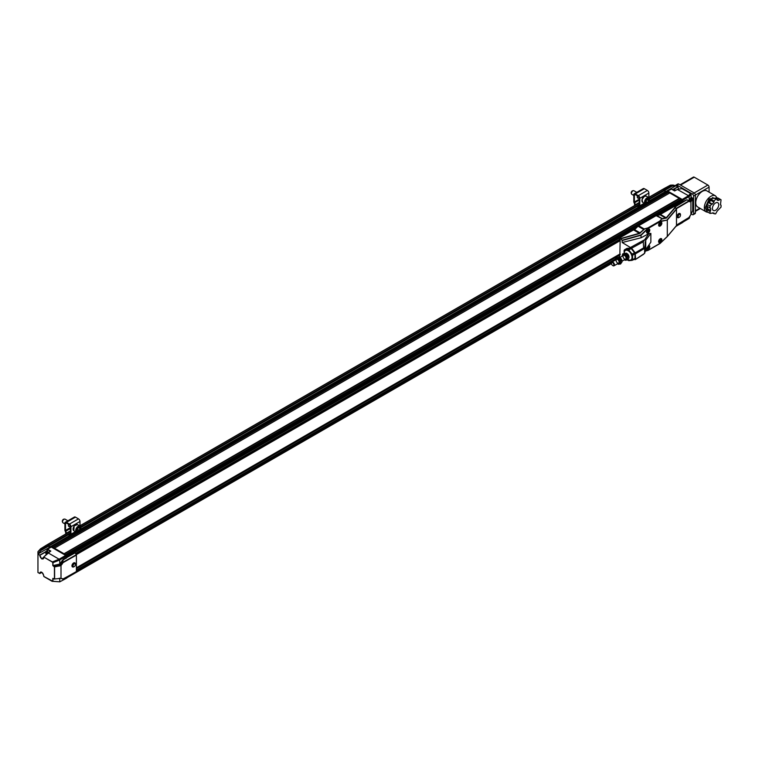 <?xml version="1.0" encoding="UTF-8"?>
<svg xmlns="http://www.w3.org/2000/svg" width="759" height="759" viewBox="0 0 759 759"><rect width="100%" height="100%" fill="white"/><g stroke="black" fill="none" stroke-linecap="round" stroke-linejoin="round"><path stroke-width="1.14" d="M624.458 258.952A2.135 1.233 60 0 1 623.139 257.064A2.135 1.233 60 0 1 623.481 255.413A2.135 1.233 60 0 1 625.615 256.646A2.135 1.233 60 0 1 625.615 259.104A2.135 1.233 60 0 1 624.458 258.952M625.444 256.39A2.135 1.233 -120 0 0 625.748 256.912M626.071 253.108A3.283 1.897 60 0 1 626.251 253.164A3.283 1.897 60 0 1 628.945 257.823A3.283 1.897 60 0 1 628.926 257.899M622.228 256.134A3.283 1.897 60 0 1 622.257 255.47A3.283 1.897 60 0 1 624.676 254.654A3.283 1.897 60 0 1 626.868 258.439A3.283 1.897 60 0 1 624.951 260.138A3.283 1.897 60 0 1 624.363 259.825M622.778 253.819L626.241 253.24L628.566 256.352L628.917 257.984L627.446 260.033L627.598 256.912L625.264 253.8L622.778 253.819L622.257 255.47M626.251 253.164L625.264 253.8M624.961 260.052L627.446 260.033M627.598 256.912L628.566 256.352M617.522 262.956A2.135 1.233 60 0 1 616.194 261.068A2.135 1.233 60 0 1 616.536 259.417A2.135 1.233 60 0 1 618.67 260.65A2.135 1.233 60 0 1 618.67 263.107A2.135 1.233 60 0 1 617.522 262.956M618.509 260.394A2.135 1.233 -120 0 0 618.813 260.916M619.135 257.111A3.283 1.897 60 0 1 619.316 257.168A3.283 1.897 60 0 1 622.01 261.836A3.283 1.897 60 0 1 621.991 261.902M615.293 260.138A3.283 1.897 60 0 1 615.321 259.474A3.283 1.897 60 0 1 617.731 258.658A3.283 1.897 60 0 1 619.923 262.443A3.283 1.897 60 0 1 618.016 264.141A3.283 1.897 60 0 1 617.428 263.828M615.843 257.832L619.297 257.254L621.63 260.356L621.982 261.988L620.511 264.037L620.663 260.916L618.329 257.813L615.843 257.832L615.321 259.474M619.316 257.168L618.329 257.813M618.025 264.056L620.511 264.037M620.663 260.916L621.63 260.356M636.763 192.35L633.955 190.727A2.087 1.205 120 0 0 633.442 190.642A2.087 1.205 120 0 0 631.535 192.72A2.087 1.205 120 0 0 631.526 193.943A2.087 1.205 120 0 0 631.867 194.351L633.793 195.461M633.442 190.642L632.683 190.746A1.575 0.911 120 0 0 631.497 191.723A1.575 0.911 120 0 0 631.241 193.241A1.575 0.911 120 0 0 631.441 193.507M648.698 200.708L647.588 202.387L646.251 202.558L646.032 201.059L647.142 199.38L648.48 199.209L648.698 200.708L646.934 199.693M646.099 201.533L647.588 202.387M634.581 205.139L634.581 204.456A2.562 1.48 60 0 0 634.182 202.919L634.059 202.672A1.708 0.987 60 0 1 633.793 201.647L633.793 194.788A2.135 1.233 60 0 1 634.23 193.811A2.135 1.233 60 0 1 635.302 193.915L638.319 195.661A2.135 1.233 60 0 1 639.828 198.27L639.828 205.793A2.562 1.48 60 0 1 639.401 206.894L638.395 207.7L637.93 206.979L638.936 206.182A1.708 0.987 60 0 0 639.22 205.442L639.22 197.928A1.281 0.74 -120 0 0 638.319 196.353L635.302 194.617A1.281 0.74 -120 0 0 634.657 194.551A1.281 0.74 -120 0 0 634.391 195.139L634.391 201.998A0.854 0.493 60 0 0 634.524 202.511L639.22 199.797M639.22 200.12L634.647 202.757A3.416 1.973 60 0 1 635.179 204.807L635.179 205.234M634.23 193.811L643.281 188.593A2.135 1.233 60 0 1 644.353 188.697L647.37 190.433A2.135 1.233 60 0 1 648.869 193.052L648.869 197.615A3.586 2.068 -60 0 1 649.59 199.427M637.484 195.879A2.343 1.357 120 0 0 637.75 198.042A2.343 1.357 120 0 0 638.404 198.127M638.148 207.9L637.93 206.979M708.508 202.587L711.525 204.332L710.092 206.106L710.092 208.023L707.075 206.277L707.075 204.37L708.508 202.587L709.333 202.368L712.559 197.558L717.008 199.427L712.559 197.558M715.633 198.63L718.033 198.042L721.05 199.788L716.6 197.919M707.075 209.759L710.092 211.505L710.092 213.412L707.075 211.676L707.075 209.759L707.682 206.628L710.699 208.364L710.699 210.461L706.952 208.327M717.16 208.848A4.478 2.59 -60 0 1 713.337 210.48A4.478 2.59 -60 0 1 713.337 205.31A4.478 2.59 -60 0 1 717.815 202.719A4.478 2.59 -60 0 1 717.16 208.848M715.576 199.294L714.143 201.078L711.126 199.332M710.898 200.414L713.915 202.16L712.35 204.105L709.333 202.368M710.092 206.106L707.075 204.37M710.092 213.412L713.915 212.947L714.143 213.772L715.576 213.905L717.227 211.04L721.05 207.093L721.05 205.177L720.443 204.826L721.05 199.788M712.492 212.824L714.143 213.772M715.775 198.649L718.792 200.385L717.227 200.253L717.008 199.427M713.915 202.16L714.143 201.078M711.525 204.332L712.35 204.105M710.699 208.364L710.092 208.023M710.092 211.505L710.699 210.461M718.792 200.385L719.617 199.655M65.283 519.346A2.087 1.205 120 0 0 65.084 519.175A2.087 1.205 120 0 0 64.562 519.08A2.087 1.205 120 0 0 63.244 520A2.087 1.205 120 0 0 62.655 522.391A2.087 1.205 120 0 0 62.997 522.79L64.923 523.9M64.135 519.222A1.575 0.911 120 0 0 63.813 519.184A1.575 0.911 120 0 0 62.617 520.162A1.575 0.911 120 0 0 62.371 521.68A1.575 0.911 120 0 0 62.561 521.945M79.259 530.275L77.826 531.167L77.067 530.218L77.731 528.378L79.154 527.486L79.923 528.435L79.259 530.275L77.446 529.232L77.76 528.359M78.727 527.752L79.923 528.435M65.701 533.577L65.701 532.903A2.562 1.48 60 0 0 65.302 531.366L65.179 531.12A1.708 0.987 60 0 1 64.923 530.095L64.923 523.236A2.135 1.233 60 0 1 65.359 522.258A2.135 1.233 60 0 1 66.431 522.363L69.439 524.099A2.135 1.233 60 0 1 70.948 526.718L70.948 534.241A2.562 1.48 60 0 1 70.53 535.332L69.524 536.139L69.06 535.427L70.065 534.621A1.708 0.987 60 0 0 70.35 533.89L70.35 526.366A1.281 0.74 -120 0 0 69.439 524.801L66.431 523.055A1.281 0.74 -120 0 0 65.786 522.998A1.281 0.74 -120 0 0 65.521 523.577L65.521 530.437A0.854 0.493 60 0 0 65.654 530.949L70.35 528.245M70.35 528.558L65.777 531.205A3.416 1.973 60 0 1 66.308 533.245L66.308 533.662M65.359 522.258L74.41 517.031A2.135 1.233 60 0 1 75.473 517.135L78.49 518.881A2.135 1.233 60 0 1 79.999 521.49L79.999 526.063M68.614 524.317A2.343 1.357 120 0 0 68.87 526.48A2.343 1.357 120 0 0 69.534 526.566M69.278 536.338L69.06 535.427M66.308 557.391L66.801 555.825L66.223 555.114L65.71 555.408L51.233 547.049L50.635 547.391M74.657 552.58L75.132 552.865L66.479 557.618L65.701 555.398L59.183 559.165L52.21 561.992L43.728 557.059L48.045 552.827L43.832 556.935M59.705 578.244L59.79 581.84L66.308 578.339L66.308 577.305M41.821 549.345L40.189 549.165L47.305 544.782L48.813 545.996L41.764 550.066L41.868 549.307L37.95 553.899L37.95 572.466L39.61 573.424C41.005 571.366 42.39 572.172 43.785 575.834L43.775 575.701M49.231 547.979L48.813 545.996M62.855 579.183L76.298 571.793L62.874 579.183L61.394 578.472A3.416 1.973 -60 0 0 60.777 578.349L53.908 579.06L54.629 578.994L54.601 566.916L61.005 565.569L61.005 578.254M39.847 573.424L41.849 572.371L39.847 573.424A2.78 1.603 60 0 1 40.455 572.144C42.087 572.03 43.178 573.235 43.728 575.768L43.813 576.508L43.785 575.834L43.785 576.432L52.817 581.242L52.817 578.396L54.43 578.899L54.43 566.964L52.817 565.597L59.705 564.089L63.301 559.25L66.308 557.514M62.077 560.484L62.864 561.366L61.394 563.776A3.416 1.973 120 0 1 60.777 564.611L59.155 565.066L59.411 566.072M59.155 578.282L61.137 578.292M53.073 565.464L53.955 565.977L59.155 565.066L58.272 564.554M53.955 565.977L54.639 566.907M59.705 564.089L59.79 559.914L59.183 559.165M66.308 556.148L59.79 559.914M37.95 554.364L39.734 555.114L41.698 558.928L43.775 557.125L43.785 557.723A2.78 1.603 60 0 1 43.225 558.842A2.78 1.603 60 0 1 41.811 558.719A2.78 1.603 60 0 1 39.847 555.322L45.692 552.021M59.705 581.83L52.978 581.337L52.817 578.396L53.908 579.06M59.705 560.019L52.817 562.751L52.21 561.992M62.883 560.948L63.5 559.374L75.132 552.865M75.35 572.343L63.5 578.709M62.864 561.366L63.092 562.618L76.403 555.095L76.403 571.555L63.177 578.994M75.35 553.083L76.403 555.095M59.022 559.165L48.045 552.827L50.834 551.072L47.675 549.25L47.077 549.592L51.233 547.049M52.817 581.242L59.79 581.84M61.005 565.569L63.092 562.618M61.137 565.379L60.777 564.611M63.092 578.87L61.394 578.472M50.037 551.508A2.391 1.376 -120 0 0 49.022 550.446A2.391 1.376 -120 0 0 47.741 550.275L46.176 551.176A2.391 1.376 60 0 1 47.447 551.347A2.391 1.376 60 0 1 48.51 552.467M47.077 550.654L47.077 549.592M37.95 554.089L39.734 555.114L45.768 551.689M47.419 544.848L49.117 545.256L49.326 547.467L38.339 553.785M41.593 549.895L37.95 553.861L37.95 551.736L40.189 549.165L47.001 544.953M37.95 551.736L40.891 548.748L41.868 549.307L48.51 545.474M74.904 562.884A2.343 1.376 120.9 0 0 74.847 562.846A2.343 1.376 120.9 0 0 73.006 563.444A2.343 1.376 120.9 0 0 71.953 565.806A2.343 1.376 120.9 0 0 72.437 566.878A2.343 1.376 120.9 0 0 72.503 566.907M52.267 581.394L43.813 576.508L52.229 581.347M73.035 565.882A1.66 0.977 -59.1 0 1 74.259 563.842A1.66 0.977 -59.1 0 1 75.435 564.601A1.66 0.977 -59.1 0 1 74.259 566.565A1.66 0.977 -59.1 0 1 73.035 565.882M74.04 566.66A2.343 1.376 -59.1 0 1 73.794 566.831A2.343 1.376 -59.1 0 1 72.56 566.945A2.343 1.376 -59.1 0 1 72.077 565.872A2.343 1.376 -59.1 0 1 73.12 563.52A2.343 1.376 -59.1 0 1 74.97 562.922A2.343 1.376 -59.1 0 1 75.445 564.06A2.343 1.376 -59.1 0 1 75.416 564.364M51.346 547.116L51.859 546.822L51.346 547.116L51.859 546.822L66.223 555.114M66.308 578.121L66.801 577.039M66.28 556.119L66.801 555.825M669.685 193.014L668.243 192.169L669.561 193.08M680.728 199.38L679.277 198.545L680.605 199.456M626.877 253.497A2.638 1.527 60 0 1 627.114 253.61A2.638 1.527 60 0 1 628.964 257.121M624.306 253.136A5.465 3.15 60 0 1 625.435 250.442A5.465 3.15 60 0 1 628.167 250.707A5.465 3.15 60 0 1 631.735 255.517A5.465 3.15 60 0 1 630.89 259.901A5.465 3.15 60 0 1 628.158 259.625M625.53 250.394A5.465 3.15 60 0 1 625.615 250.337A5.465 3.15 60 0 1 628.348 250.603A5.465 3.15 60 0 1 631.915 255.413A5.465 3.15 60 0 1 631.071 259.796A5.465 3.15 60 0 1 630.985 259.844M709.086 192.169L709.086 187.15A1.708 0.987 -120 0 0 707.881 185.054L694.248 177.189A1.708 0.987 -120 0 0 693.394 177.103L680.055 184.807M702.303 191.382A9.26 5.341 120 0 0 696.25 199.532A9.26 5.341 120 0 0 697.673 206.951L706.24 211.903A9.26 5.341 -60 0 1 704.324 207.662A9.26 5.341 -60 0 1 710.87 196.325A9.26 5.341 -60 0 1 715.5 195.869L706.933 190.917A9.26 5.341 120 0 0 702.303 191.382M675.728 185.737A1.708 0.987 60 0 1 676.079 185.006L677.891 183.963A1.708 0.987 60 0 1 678.745 184.048L694.191 192.966A1.708 0.987 60 0 1 695.396 195.054L695.396 212.89A1.708 0.987 60 0 1 695.035 213.668L693.233 214.712A1.708 0.987 60 0 1 692.379 214.626L691.155 213.924M676.079 185.006A1.708 0.987 60 0 1 676.933 185.092L692.379 194.01A1.708 0.987 60 0 1 693.584 196.097L693.584 213.934A1.708 0.987 60 0 1 693.233 214.712M673.698 189.143L677.74 186.761L678.641 189.152M692.711 198.516L691.961 197.625L692.72 198.497L692.72 210.575L690.918 214.579L690.918 201.894L692.72 198.497L692.73 210.537M707.208 204.209A6.527 3.767 -60 0 1 711.354 198.83A6.527 3.767 -60 0 1 711.667 198.659M707.407 209.199A6.527 3.767 -60 0 1 707.075 204.607M675.453 190.443A2.049 1.186 -120 0 0 674.514 189.494A2.049 1.186 -120 0 0 674.4 189.437M675.387 190.481A2.391 1.376 -120 0 0 674.277 189.361A2.391 1.376 -120 0 0 673.081 189.238L672.36 189.655M682.113 201.809L659.248 215.015L682.123 201.818M682.73 221.486L682.237 222.529M663.347 189.247L665.254 190.025L664.799 192.131M667.256 191.496L667.768 191.202L667.256 191.496L667.768 191.202L682.142 199.503L681.629 199.797L682.237 201.742M682.142 199.503L682.73 200.234L682.208 200.528M682.73 200.234L682.73 201.505L659.391 214.987M679.912 213.526A2.343 1.328 119.1 0 0 679.855 213.488A2.343 1.328 119.1 0 0 677.55 214.892A2.343 1.328 119.1 0 0 677.569 217.586A2.343 1.328 119.1 0 0 677.635 217.615M679.077 217.349A2.343 1.328 -60.9 0 1 678.802 217.539A2.343 1.328 -60.9 0 1 677.692 217.653A2.343 1.328 -60.9 0 1 677.673 214.958A2.343 1.328 -60.9 0 1 679.979 213.554A2.343 1.328 -60.9 0 1 680.462 214.569A2.343 1.328 -60.9 0 1 680.462 214.626A2.343 1.328 -60.9 0 1 680.453 214.892M680.481 215.186A1.66 0.939 -60.9 0 1 679.305 217.245A1.66 0.939 -60.9 0 1 678.166 216.571A1.66 0.939 -60.9 0 1 679.305 214.531A1.66 0.939 -60.9 0 1 680.481 215.139A1.66 0.939 -60.9 0 1 680.481 215.186M691.06 194.266L691.107 197.084L689.21 200.651L689.125 196.572L682.834 200.205L682.237 199.456L688.527 195.727L677.408 189.475M690.462 193.507L688.527 195.727M663.527 189.038L665.036 189.522L665.339 191.79L675.965 185.737L677.825 186.752L678.603 189.162M671.497 185.813L670.747 185.13L673.148 185.063L675.633 185.737M681.819 188.583L690.415 193.441L691.107 194.285L689.21 196.59M689.21 217.055L689.21 218.393L690.254 215.385M689.21 218.393L682.398 222.434M690.918 214.579L688.897 217.567L676.497 225.081M676.307 208.744L688.906 201.315L690.918 201.894M688.527 195.822L689.125 196.572M682.028 188.602L677.54 189.389L674.609 190.945L671.43 189.114L667.74 191.088L682.237 199.456M670.823 189.456L671.43 189.114L670.823 189.456M674.02 189.238L677.863 186.97M670.747 185.13L671.449 185.822L665.036 189.522M663.527 189L670.472 185.262M691.079 197.112L691.961 197.625L690.168 201.239A3.416 1.973 -60 0 1 689.551 201.116L689.21 200.651M690.168 201.239L690.785 201.856M688.906 201.315L689.855 201.771M674.134 206.476L675.045 206.998L686.715 199.921L687.73 200.205L686.923 199.74L688.546 200.537M686.715 199.921L674.988 206.894M674.77 206.666L674.286 206.391M688.603 217.918L676.497 225.252L688.612 217.918M683.223 201.894L682.834 201.571L686.923 199.74M666.554 191.79A0.854 0.493 60 0 1 667.152 191.439L667.74 191.088L667.142 191.439L668.243 192.169M682.73 201.505L682.834 200.205M682.834 221.41L682.834 222.396M689.618 200.053L691.373 201.211M647.266 247.586L648.575 246.59L648.101 248.297L647.38 248.392L647.266 247.586M648.101 248.297L647.304 247.832M647.75 246.855L648.698 247.396M648.233 245.982A1.708 0.987 -60 0 1 649.192 246.789A1.708 0.987 -60 0 1 649.106 247.339A1.708 0.987 -60 0 1 647.977 248.886A1.708 0.987 -60 0 1 646.772 248.108M647.892 248.933A1.964 1.129 -60 0 1 647.797 248.99A1.964 1.129 -60 0 1 646.82 249.085A1.964 1.129 -60 0 1 646.763 249.047L646.82 249.085M648.727 245.66A1.964 1.129 -60 0 1 648.784 245.688A1.964 1.129 -60 0 1 649.192 246.58A1.964 1.129 -60 0 1 649.182 246.694M659.334 240.612L660.643 239.626L660.159 241.334L659.448 241.419L659.334 240.612M660.159 241.334L659.372 240.869M659.818 239.882L660.757 240.432M661.174 240.375A1.708 0.987 -60 0 1 660.045 241.912A1.708 0.987 -60 0 1 658.84 241.22A1.708 0.987 -60 0 1 660.045 239.132A1.708 0.987 -60 0 1 661.25 239.825A1.708 0.987 -60 0 1 661.174 240.375M659.96 241.96A1.964 1.129 -60 0 1 659.865 242.026A1.964 1.129 -60 0 1 658.888 242.121A1.964 1.129 -60 0 1 658.831 242.083M660.842 238.724L660.795 238.696A1.964 1.129 -60 0 1 660.842 238.724A1.964 1.129 -60 0 1 661.25 239.616A1.964 1.129 -60 0 1 661.25 239.73M659.334 224.104L660.643 223.118L660.159 224.825L659.448 224.911L659.334 224.104M660.159 224.825L659.372 224.36M659.818 223.374L660.757 223.924M661.174 223.867A1.708 0.987 -60 0 1 660.045 225.404A1.708 0.987 -60 0 1 658.84 224.711A1.708 0.987 -60 0 1 660.045 222.624A1.708 0.987 -60 0 1 661.25 223.317A1.708 0.987 -60 0 1 661.174 223.867M659.96 225.451A1.964 1.129 -60 0 1 659.865 225.508A1.964 1.129 -60 0 1 658.888 225.613A1.964 1.129 -60 0 1 658.831 225.575M660.842 222.207L660.795 222.188A1.964 1.129 -60 0 1 660.842 222.207A1.964 1.129 -60 0 1 661.25 223.108A1.964 1.129 -60 0 1 661.25 223.222M647.266 231.078L648.575 230.081L648.101 231.789L647.38 231.884L647.266 231.078M648.101 231.789L647.304 231.324M647.75 230.338L648.698 230.888M649.106 230.831A1.708 0.987 -60 0 1 647.977 232.377A1.708 0.987 -60 0 1 646.772 231.675A1.708 0.987 -60 0 1 647.977 229.588A1.708 0.987 -60 0 1 649.192 230.281A1.708 0.987 -60 0 1 649.106 230.831M647.892 232.425A1.964 1.129 -60 0 1 647.797 232.482A1.964 1.129 -60 0 1 646.82 232.577A1.964 1.129 -60 0 1 646.763 232.539L646.82 232.577M648.727 229.152A1.964 1.129 -60 0 1 648.784 229.18A1.964 1.129 -60 0 1 649.192 230.072A1.964 1.129 -60 0 1 649.182 230.186M635.378 259.587L644.619 253.373L645.757 249.597L650.861 242.159L650.861 233.402L648.888 233.582L641.089 237.766L640.976 234.939L622.114 240.252L622.209 242.519L641.089 237.766M622.209 240.546L641.089 235.252L648.271 228.412L647.968 227.89L648.271 228.412L660.121 221.571L659.818 221.049L660.121 221.571L667.294 220.101L667.294 236.476L660.131 243.411M646.545 232.017A2.296 1.328 120 0 0 648.158 232.956A2.296 1.328 120 0 0 649.78 230.148A2.296 1.328 120 0 0 648.158 229.209A2.296 1.328 120 0 0 646.545 232.017M658.603 225.053A2.296 1.328 120 0 0 660.226 225.992A2.296 1.328 120 0 0 661.848 223.184A2.296 1.328 120 0 0 660.226 222.245A2.296 1.328 120 0 0 658.603 225.053M658.603 241.561A2.296 1.328 120 0 0 660.226 242.5A2.296 1.328 120 0 0 661.848 239.692A2.296 1.328 120 0 0 660.226 238.753A2.296 1.328 120 0 0 658.603 241.561M648.461 245.66A2.002 1.157 120 0 1 648.964 245.736A2.002 1.157 120 0 1 648.964 248.051A2.002 1.157 120 0 1 646.953 249.208A2.002 1.157 120 0 1 646.545 248.44A2.296 1.328 120 0 0 646.545 248.535A2.296 1.328 120 0 0 648.044 249.531A2.296 1.328 120 0 0 649.761 246.95A2.296 1.328 120 0 0 648.528 245.555M648.888 233.582L643.252 241.827L643.651 247.832L644.619 248.316L645.757 240.138L650.861 233.402M622.342 255.033L622.209 256.144M675.045 206.998L676.497 209.199L676.497 225.575L667.294 236.476L660.121 243.297L648.271 250.147L660.112 243.44L667.246 236.628L676.449 225.736M676.497 209.199L667.294 220.101L660.093 221.22L661.658 218.867L659.818 221.049L647.968 227.89L644.192 228.952L648.101 228.146L640.976 234.939M622.209 242.519L631.583 248.221L643.252 241.827M646.545 231.893A2.002 1.157 120 0 0 646.953 232.7A2.002 1.157 120 0 0 648.964 231.542A2.002 1.157 120 0 0 648.964 229.227A2.002 1.157 120 0 0 648.053 229.275M658.613 224.93A2.002 1.157 120 0 0 659.021 225.736A2.002 1.157 120 0 0 661.023 224.579A2.002 1.157 120 0 0 661.023 222.264A2.002 1.157 120 0 0 660.121 222.311M658.613 241.438A2.002 1.157 120 0 0 659.021 242.244A2.002 1.157 120 0 0 661.023 241.087A2.002 1.157 120 0 0 661.023 238.772A2.002 1.157 120 0 0 660.121 238.819M644.619 253.373L644.619 248.316M643.651 247.832L635.217 252.851L635.568 259.132L632.892 259.91M635.217 252.851L631.583 248.221M644.619 253.316L635.217 259.644M626.972 248.383L630.321 248.079L627.911 249.474L624.562 249.768L626.972 248.383M631.194 248.582L634.543 252.747L632.133 254.142L628.784 249.977L631.194 248.582A6.565 3.795 -120 0 0 630.321 248.079M634.979 253.876L634.979 258.345L632.57 259.739L632.57 255.271L634.979 253.876A6.565 3.795 -120 0 0 634.543 252.747M627.702 259.891L627.911 260.157A6.565 3.795 60 0 0 628.784 260.66L632.133 260.356L634.543 258.961A6.565 3.795 -120 0 0 634.979 258.345M619.847 254.967L620.169 239.958L619.629 239.294M620.35 257.216L619.629 256.798L619.629 255.1M619.847 237.823L622.114 240.252M645.093 250.982L648.177 250.337L660.112 243.44M676.411 225.765L667.284 236.571M675.482 207.349L666.525 217.956L661.933 219.047M638.642 225.746A2.562 1.48 120 0 0 638.034 226.22L643.499 229.379L644.192 228.952L638.642 225.746L656.118 215.66L662.313 218.81M621.185 238.696L639.552 233.525L644.325 229.209M666.525 217.956L662.19 218.592L656.725 215.433A2.562 1.48 120 0 0 656.118 215.66M675.254 207.122L666.25 217.776L660.795 214.626A2.562 1.48 -60 0 1 660.188 214.854L656.725 215.433M638.034 226.22L634.571 229.645A2.562 1.48 -60 0 1 633.964 230.119L639.552 233.525M643.736 229.56L639.42 233.269L620.957 238.468M624.562 249.768A6.565 3.795 60 0 0 624.126 250.394L624.126 253.174M632.57 259.739A6.565 3.795 60 0 1 632.133 260.356M632.133 254.142A6.565 3.795 60 0 1 632.57 255.271M627.911 249.474A6.565 3.795 60 0 1 628.784 249.977M612.655 262.728A1.708 0.987 60 0 1 613.87 264.815A1.708 0.987 60 0 1 612.655 265.508A1.708 0.987 60 0 1 611.45 263.42A1.708 0.987 60 0 1 612.655 262.728M611.46 263.259A2.135 1.233 60 0 1 611.45 263.079A2.135 1.233 60 0 1 611.896 262.102A2.135 1.233 60 0 1 612.959 262.206A2.135 1.233 60 0 1 614.354 264.085A2.135 1.233 60 0 1 614.031 265.792A2.135 1.233 60 0 1 612.959 265.688A2.135 1.233 60 0 1 612.798 265.584M619.505 238.013L619.505 239.474L75.577 553.491M682.237 200.556L66.906 555.806L66.801 557.068M65.397 554.639L680.814 199.332L681.629 199.797L66.308 555.057L66.906 555.806M65.492 554.582L66.308 555.057M679.4 198.754L64.192 553.937M54.363 548.264L669.78 192.957L679.191 198.393L63.955 553.804M54.449 548.216L63.86 553.643M668.356 192.378L53.158 547.571M668.148 192.018L52.912 547.429M51.233 546.935A0.854 0.493 60 0 1 51.83 546.698L52.826 547.267M47.608 544.639L49.117 545.133L49.809 547.619M662.93 189.352L664.438 189.873L665.093 192.34M611.46 263.591L66.469 578.026M682.237 221.78L682.237 222.729L675.899 226.391M66.906 576.973L66.906 577.988M619.505 256.608L618.813 257.007M615.426 258.971L76.403 570.161M76.403 567.798L620.046 253.933L76.403 567.808M47.153 552.229L47.447 553.32M46.697 554.051L46.271 552.239L47.779 552.988M46.223 553.415L47.124 552.894M46.375 554.383A2.049 1.186 60 0 1 45.682 552.552A2.049 1.186 60 0 1 47.2 551.755A2.049 1.186 60 0 1 48.102 552.723M45.682 552.419A2.391 1.376 60 0 1 45.682 552.277A2.391 1.376 60 0 1 46.176 551.176M644.41 196.325L642.095 199.437M642.076 199.503L641.934 200.604M642.674 202.321A3.586 2.068 -60 0 1 642.105 199.522A3.586 2.068 -60 0 1 646.26 196.107C643.879 196.126 642.475 197.245 642.057 199.465L642.674 202.321L645.273 203.81A3.586 2.068 -60 0 1 644.704 201.021A3.586 2.068 -60 0 1 648.86 197.606L646.26 196.107M647.218 203.545A3.586 2.068 -60 0 1 645.273 203.81C647.598 203.962 649.03 202.871 649.552 200.556L648.86 197.606M649.448 200.613C647.104 204.199 645.719 204.38 645.283 201.154C647.626 197.568 649.011 197.387 649.448 200.613M639.22 202.473L635.179 204.807M635.302 193.915L644.353 188.697M634.391 195.139L635.302 194.617M639.22 199.209L634.391 201.998M639.401 206.894L645.008 203.659M644.268 203.232L639.828 205.793M639.828 198.27L648.869 193.052M647.37 190.433L638.319 195.661M75.539 524.763L74.202 525.949M74.183 525.978L73.063 529.051M73.803 530.759A3.586 2.068 -60 0 1 74.24 525.968A3.586 2.068 -60 0 1 77.39 524.554L74.164 525.949L73.803 530.759L76.403 532.258A3.586 2.068 -60 0 1 76.83 527.467A3.586 2.068 -60 0 1 79.98 526.053A3.586 2.068 -60 0 1 80.72 527.875M78.348 531.983A3.586 2.068 -60 0 1 76.403 532.258L79.723 530.902C81.128 529.07 81.213 527.458 79.98 526.053L77.39 524.554M79.686 530.816C76.65 532.752 75.853 531.765 77.295 527.837C80.331 525.902 81.128 526.888 79.686 530.816M70.35 530.911L66.308 533.245M66.431 522.363L75.473 517.135M65.521 523.577L66.431 523.055M70.35 527.657L65.521 530.437M70.53 535.332L76.128 532.097M75.388 531.67L70.948 534.241M70.948 526.718L79.999 521.49M78.49 518.881L69.439 524.099M60.397 563.197L62.105 564.203M48.035 552.818L50.711 551.138M40.455 572.144A2.78 1.603 60 0 1 41.811 572.295M52.978 565.502L52.978 562.704L52.305 561.859L43.785 557.125M76.298 554.734L63.187 562.153M63.158 559.924L66.697 557.846M37.95 572.466L39.61 573.424M52.817 565.597L52.817 562.751M48.604 545.55L49.117 545.256M48.804 545.93L49.326 545.626M699.864 208.213L695.396 210.793M680.557 185.092L694.248 177.189M707.881 185.054L692.379 194.01M693.584 196.097L709.086 187.15M695.396 212.89L693.584 213.934M678.745 184.048L676.933 185.092M707.075 211.6L705.291 207.662L709.143 198.915L716.79 197.928M665.045 189.655L664.533 189.949M665.254 190.025L664.732 190.319M672.076 185.898L675.586 185.718M675.444 185.955L672.142 186.116L665.339 190.044M688.612 201.069L676.127 208.431M648.271 250.147L645.141 250.774M645.757 249.597L645.757 240.138M630.653 247.387L643.936 240.11M645.122 250.849L645.122 242.026M635.568 253.772L644.619 248.383M635.492 259.474L643.651 254.227M619.629 239.645L619.629 237.947M645.046 251.229L648.101 250.375L645.046 251.238M676.411 208.905L667.218 219.787M665.928 218.288L660.188 214.854M634.571 229.645L640.378 233.041M620.169 240.594L76.242 554.63L620.169 240.594M620.169 240.223L76.08 554.355M620.16 239.948L75.957 554.146M635.501 228.725L66.906 556.992L635.501 228.725M667.152 191.439L648.936 201.96M645.52 203.934L80.075 530.389M76.64 532.372L51.83 546.698M664.893 192.226L649.324 201.211M638.044 207.729L80.454 529.649M69.164 536.167L49.563 547.476M664.742 191.961L649.495 200.765M637.873 207.473L80.625 529.203M69.003 535.911L49.411 547.22M664.742 190.395L649.704 199.076M639.22 205.129L80.834 527.514M70.35 533.568L49.411 545.655M664.438 189.873L649.562 198.469M639.22 204.437L80.682 526.898M70.35 532.865L49.117 545.133M663.233 189.181L648.869 197.463M639.22 203.042L79.999 525.902M70.35 531.48L47.902 544.431M611.697 262.263L76.403 571.318M615.283 259.92L76.403 571.034M620.169 254.73L76.403 568.671L620.169 254.73M620.169 254.35L76.403 568.292M620.169 254.075L76.403 568.017M637.342 197.511L639.22 198.592M631.241 193.241L631.526 193.943M68.471 525.959L70.35 527.04M65.084 519.175L67.893 520.797M62.371 521.68L62.655 522.391M63.813 519.184L64.562 519.08M50.749 551.062L43.785 556.935L43.225 558.842M50.796 547.011L47.248 549.212M37.95 551.679L40.55 548.804L47.086 544.763M41.897 572.409L39.81 573.51L37.95 572.523M52.931 578.529L53.851 579.051M75.435 564.601L75.445 564.06M47.76 544.545L47.153 544.896M51.498 546.784L50.891 547.135M700.358 208.507L695.396 211.372M717.208 197.966L715.5 195.869M706.24 211.903L708.318 212.387M663.081 189.295L663.689 188.944M666.8 191.515L667.398 191.164M680.481 215.139L680.462 214.569M679.305 217.245L678.802 217.539M674.552 190.917L677.455 189.38L681.99 188.564L690.443 193.441L691.107 194.266L691.117 197.074L692.73 198.478M676.127 185.775L677.825 186.752L678.669 189.152M673.043 185.044L670.377 185.177L663.622 188.801M667.322 191.04L671.003 189.067M619.505 256.618L619.505 255.166M614.031 265.792L618.67 263.107M622.038 261.172L625.615 259.104M611.896 262.102L616.536 259.417M619.904 257.472L623.481 255.413M620.169 240.65L76.261 554.677M635.368 228.857L66.877 557.078M666.725 191.401L649.173 201.533M645.245 203.801L80.302 529.962M76.365 532.239L51.403 546.651M663.015 189.162L648.869 197.321M639.22 202.9L79.999 525.759M70.35 531.328L47.694 544.412M620.169 254.787L76.403 568.728"/></g></svg>

